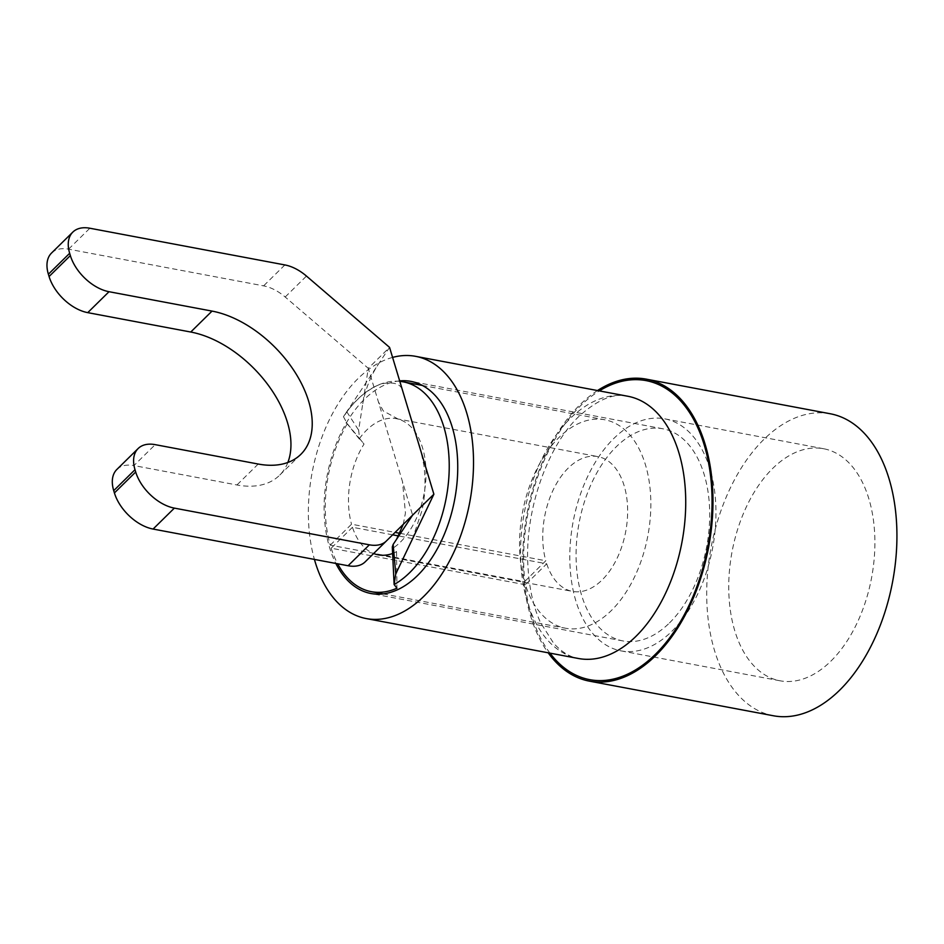 <?xml version="1.0" encoding="UTF-8"?>
<svg xmlns="http://www.w3.org/2000/svg" width="944" height="944" viewBox="0 0 944 944"><rect width="100%" height="100%" fill="white"/><g stroke="black" fill="none" stroke-linecap="round" stroke-linejoin="round"><path stroke-width="0.71" stroke-dasharray="4.72 3.54" d="M546.718 563.816A68.582 41.229 -79.3 0 0 572.512 591.404A68.582 41.229 -79.3 0 0 602.095 579.982A68.582 41.229 -79.3 0 0 627.583 507.624A68.582 41.229 -79.3 0 0 597.871 456.601A68.582 41.229 -79.3 0 0 568.288 468.023A68.582 41.229 -79.3 0 0 545.797 560.76L524.51 581.705A106.058 63.755 -79.3 0 1 559.049 437.438A106.058 63.755 -79.3 0 1 604.797 419.773A106.058 63.755 -79.3 0 1 650.758 498.68A106.058 63.755 -79.3 0 1 611.323 610.567A106.058 63.755 -79.3 0 1 565.574 628.232A106.058 63.755 -79.3 0 1 525.43 584.761L546.718 563.816L398.58 535.944M51.531 253.039A37.477 22.656 -134.5 0 1 68.582 249.169L263.6 285.867A37.477 22.656 -134.5 0 1 285.182 297.006L368.278 368.313L358.637 430.145L359.534 438.453A68.582 41.229 100.7 0 1 366.673 430.086A68.582 41.229 100.7 0 1 396.256 418.664A68.582 41.229 100.7 0 1 398.262 419.136A68.582 41.229 100.7 0 1 426.015 471.351A68.582 41.229 100.7 0 1 400.48 542.045A68.582 41.229 100.7 0 1 392.704 548.346L392.315 546.918M392.728 553.444A68.582 41.229 -79.3 0 0 396.551 551.768L392.704 548.346M392.633 534.835L352.466 527.271A68.582 41.229 -79.3 0 0 373.647 553.514M399.819 381.352A106.058 63.755 -79.3 0 0 357.434 399.501A106.058 63.755 -79.3 0 0 343.451 416.693L389.553 347.38L368.278 368.313L412.611 515.141L365.151 561.869M343.451 416.693L347.286 423.726A106.058 63.755 -79.3 0 0 330.247 545.148L524.51 581.705M330.247 545.148L351.534 524.215L395.099 532.404M347.286 423.726L364.03 444.069A68.582 41.229 -79.3 0 0 351.534 524.215M525.43 584.761L331.179 548.204L352.466 527.271M331.179 548.204A106.058 63.755 -79.3 0 0 337.657 563.792M396.551 551.768L396.94 588.195M399.926 533.313L545.797 560.76M359.534 438.453L364.03 444.069M116.867 469.451A37.477 22.656 -134.5 0 1 133.918 465.581L155.205 444.648M287.861 462.466A93.692 56.652 -134.5 0 1 279.542 475.292A93.692 56.652 -134.5 0 1 236.932 484.968L133.918 465.581M433.886 494.208L412.552 515.212M346.849 411.891L358.637 430.145M671.975 631.206A118.047 70.965 -79.3 0 0 715.859 506.68A118.047 70.965 -79.3 0 0 664.706 418.841A118.047 70.965 -79.3 0 0 613.789 438.5A118.047 70.965 -79.3 0 0 569.905 563.037A118.047 70.965 -79.3 0 0 621.046 650.876A118.047 70.965 -79.3 0 0 671.975 631.206M830.909 661.119A118.047 70.965 -79.3 0 0 874.793 536.581A118.047 70.965 -79.3 0 0 823.64 448.742A118.047 70.965 -79.3 0 0 772.723 468.401A118.047 70.965 -79.3 0 0 728.839 592.938A118.047 70.965 -79.3 0 0 779.98 680.777A118.047 70.965 -79.3 0 0 830.909 661.119M830.224 413.755A153.66 92.37 -79.3 0 0 763.944 439.349A153.66 92.37 -79.3 0 0 706.832 601.434A153.66 92.37 -79.3 0 0 773.407 715.764M597.505 390.556A153.66 92.37 -79.3 0 0 579.994 404.728A153.66 92.37 -79.3 0 0 548.157 652.788M392.586 357.41A133.423 80.205 -79.3 0 0 358.059 378.556A133.423 80.205 -79.3 0 0 314.423 559.414M399.678 380.892A107.935 64.888 -79.3 0 0 364.337 399.359A107.935 64.888 -79.3 0 0 335.84 563.45M669.473 622.946A107.935 64.888 -79.3 0 0 709.605 509.087A107.935 64.888 -79.3 0 0 662.83 428.777A107.935 64.888 -79.3 0 0 616.279 446.76A107.935 64.888 -79.3 0 0 576.159 560.618A107.935 64.888 -79.3 0 0 622.922 640.929A107.935 64.888 -79.3 0 0 669.473 622.946M284.876 264.934L263.6 285.867M68.582 249.169L89.857 228.236M258.219 464.035L236.932 484.968M285.182 297.006L306.47 276.073M549.974 653.13A152.161 91.474 100.7 0 1 580.359 405.955A152.161 91.474 100.7 0 1 599.31 390.899M627.819 396.256A133.423 80.205 -79.3 0 0 570.27 418.487A133.423 80.205 -79.3 0 0 520.663 559.226A133.423 80.205 -79.3 0 0 578.471 658.499C569.987 657.118 561.727 652.068 553.691 643.336L540.641 622.804C533.301 606.921 529.053 587.746 527.897 565.291C524.628 510.397 547.555 445.934 578.79 416.552C597.505 399.583 613.836 392.822 627.819 396.256M396.256 418.664L597.871 456.601M378.249 554.848L572.512 591.404M422.369 385.447L604.797 419.773M383.146 593.906L565.574 628.232M300.829 454.359L279.542 475.292M398.262 419.136L383.288 410.959L378.391 401.814M403.265 524.368L405.448 512.981L402.486 481.629M379.771 362.166C371.346 374.19 365.682 388.019 362.767 403.631M412.304 539.319L421.933 510.751C425.213 496.025 425.85 480.779 423.844 465.003L420.682 450.477M345.126 414.499C349.292 408.032 354.979 401.601 362.177 395.217C371.228 388.102 378.615 384.149 384.326 383.335C395.135 381.942 401.283 384.527 402.758 391.099M346.118 422.464L361.174 441.344M823.64 448.742L664.706 418.841M662.83 428.777L410.888 381.376M622.922 640.929L370.98 593.516M779.98 680.777L621.046 650.876"/><path stroke-width="1.42" d="M373.647 553.514A68.582 41.229 -79.3 0 0 378.249 554.848A68.582 41.229 -79.3 0 0 392.728 553.444M398.58 535.944L392.633 534.835M337.657 563.792A106.058 63.755 -79.3 0 0 371.322 591.676A106.058 63.755 -79.3 0 0 396.94 588.195L394.12 584.525L392.303 546.918L393.141 544.44L395.76 573.905L394.12 584.525A106.058 63.755 -79.3 0 0 409.708 572.63A106.058 63.755 -79.3 0 0 449.143 460.755A106.058 63.755 -79.3 0 0 403.182 381.836A106.058 63.755 -79.3 0 0 399.819 381.352M395.099 532.404L399.926 533.313M386.415 540.959L365.151 561.869A37.477 22.656 -134.5 0 1 365.139 561.881A37.477 22.656 -134.5 0 1 348.1 565.751L153.081 529.053A37.477 22.656 -134.5 0 1 114.413 492.933L113.717 490.632A37.477 22.656 -134.5 0 1 116.867 469.451L138.154 448.518A37.477 22.656 45.5 0 0 135.004 469.699L113.717 490.632M114.413 492.933L135.7 472L135.004 469.699M49.076 276.509L70.352 255.576A37.477 22.656 45.5 0 0 109.02 291.708L87.745 312.641A37.477 22.656 -134.5 0 1 49.076 276.509L48.38 274.22A37.477 22.656 -134.5 0 1 51.531 253.039L72.818 232.106A37.477 22.656 45.5 0 1 89.857 228.236L284.876 264.934A37.477 22.656 45.5 0 1 306.47 276.073L389.553 347.38L433.886 494.208L386.426 540.936A37.477 22.656 45.5 0 1 386.426 540.947L365.139 561.881M348.1 565.751L369.375 544.818L174.369 508.12L153.081 529.053M70.352 255.576L69.667 253.287L48.38 274.22M87.745 312.641L190.759 332.028A93.692 56.652 -134.5 0 1 267.836 384.633A93.692 56.652 -134.5 0 1 287.861 462.466M72.818 232.106A37.477 22.656 45.5 0 0 69.667 253.287M109.02 291.708L212.034 311.095A93.692 56.652 -134.5 0 1 295.968 373.753A93.692 56.652 -134.5 0 1 300.829 454.359A93.692 56.652 -134.5 0 1 258.219 464.035L155.205 444.648A37.477 22.656 45.5 0 0 138.154 448.518M135.7 472A37.477 22.656 45.5 0 0 174.369 508.12M369.375 544.818A37.477 22.656 45.5 0 0 386.426 540.947M393.141 544.44L412.552 515.212M395.76 573.905L433.886 494.208M548.157 652.788A153.66 92.37 -79.3 0 0 589.445 681.155L773.407 715.764A153.66 92.37 -79.3 0 0 839.676 690.17A153.66 92.37 -79.3 0 0 896.8 528.085A153.66 92.37 -79.3 0 0 830.224 413.755L646.274 379.146A153.66 92.37 -79.3 0 0 597.505 390.556M589.445 681.155A153.66 92.37 -79.3 0 0 655.726 655.561A153.66 92.37 -79.3 0 0 712.85 493.476A153.66 92.37 -79.3 0 0 646.274 379.146M314.423 559.414A133.423 80.205 -79.3 0 0 366.26 618.568A133.423 80.205 -79.3 0 0 423.809 596.348A133.423 80.205 -79.3 0 0 473.404 455.61A133.423 80.205 -79.3 0 0 415.608 356.336A133.423 80.205 -79.3 0 0 392.586 357.41M335.84 563.45A107.935 64.888 -79.3 0 0 370.98 593.516A107.935 64.888 -79.3 0 0 417.531 575.545A107.935 64.888 -79.3 0 0 457.651 461.687A107.935 64.888 -79.3 0 0 410.888 381.376A107.935 64.888 -79.3 0 0 399.678 380.892M212.034 311.095L190.759 332.028M599.31 390.899A152.161 91.474 100.7 0 1 707.74 458.725A152.161 91.474 100.7 0 1 655.36 654.334A152.161 91.474 100.7 0 1 549.974 653.13M366.26 618.568L578.471 658.499A133.423 80.205 -79.3 0 0 636.02 636.28A133.423 80.205 -79.3 0 0 685.615 495.529A133.423 80.205 -79.3 0 0 627.819 396.256L415.608 356.336M403.182 381.836L422.369 385.447M371.322 591.676L383.146 593.906M396.563 539.284L403.265 524.368"/></g></svg>
